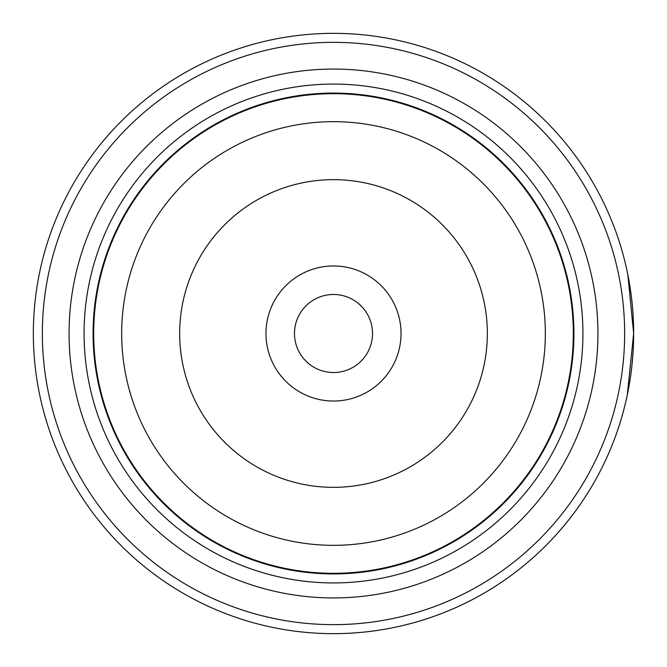 <?xml version="1.0" encoding="UTF-8"?>
<svg xmlns="http://www.w3.org/2000/svg" width="667" height="667" viewBox="0 0 667 667"><rect width="100%" height="100%" fill="white"/><g stroke="black" fill="none" stroke-linecap="round" stroke-linejoin="round"><path stroke-width="1" d="M573.62 333.5A240.12 240.12 0 0 1 333.5 573.62A240.12 240.12 0 0 1 93.38 333.5A240.12 240.12 0 0 1 333.5 93.38A240.12 240.12 0 0 1 573.62 333.5A240.12 240.12 0 0 1 333.5 573.62A240.12 240.12 0 0 1 93.38 333.5M401.034 333.5A67.534 67.534 0 0 0 333.5 265.966A67.534 67.534 0 0 0 265.966 333.5A67.534 67.534 0 0 0 333.5 401.034A67.534 67.534 0 0 0 401.034 333.5M372.519 333.5A39.02 39.02 0 0 0 333.5 294.481A39.02 39.02 0 0 0 294.481 333.5A39.02 39.02 0 0 0 333.5 372.519A39.02 39.02 0 0 0 372.519 333.5M629.623 284.501L631.107 294.531M633.65 333.5A300.15 300.15 0 0 1 333.5 633.65A300.15 300.15 0 0 1 33.35 333.5A300.15 300.15 0 0 1 333.5 33.35A300.15 300.15 0 0 1 633.65 333.5L627.297 394.914M42.354 333.5A291.145 291.145 0 0 0 333.5 624.646A291.145 291.145 0 0 0 624.646 333.5A291.145 291.145 0 0 0 333.5 42.354A291.145 291.145 0 0 0 42.354 333.5M633.091 351.851L631.932 365.591M631.757 367.167L630.607 376.13M630.14 379.29L629.756 381.716M69.068 333.5A264.432 264.432 0 0 1 333.5 69.068A264.432 264.432 0 0 1 597.932 333.5A264.432 264.432 0 0 1 333.5 597.932A264.432 264.432 0 0 1 69.068 333.5M84.075 333.5A249.425 249.425 0 0 1 333.5 84.075A249.425 249.425 0 0 1 582.925 333.5A249.425 249.425 0 0 1 333.5 582.925A249.425 249.425 0 0 1 84.075 333.5M573.92 333.5A240.42 240.42 0 0 1 333.5 573.92A240.42 240.42 0 0 1 93.08 333.5A240.42 240.42 0 0 1 333.5 93.08A240.42 240.42 0 0 1 573.92 333.5M629.573 284.192L628.347 277.314M627.847 274.779L633.65 333.4M93.688 333.5A239.812 239.812 0 0 0 333.5 573.312A239.812 239.812 0 0 0 573.312 333.5A239.812 239.812 0 0 0 333.5 93.688A239.812 239.812 0 0 0 93.688 333.5M545.331 333.5A211.831 211.831 0 0 1 333.5 545.331A211.831 211.831 0 0 1 121.669 333.5A211.831 211.831 0 0 1 333.5 121.669A211.831 211.831 0 0 1 545.331 333.5M179.656 333.5A153.844 153.844 0 0 0 333.5 487.344A153.844 153.844 0 0 0 487.344 333.5A153.844 153.844 0 0 0 333.5 179.656A153.844 153.844 0 0 0 179.656 333.5"/></g></svg>
